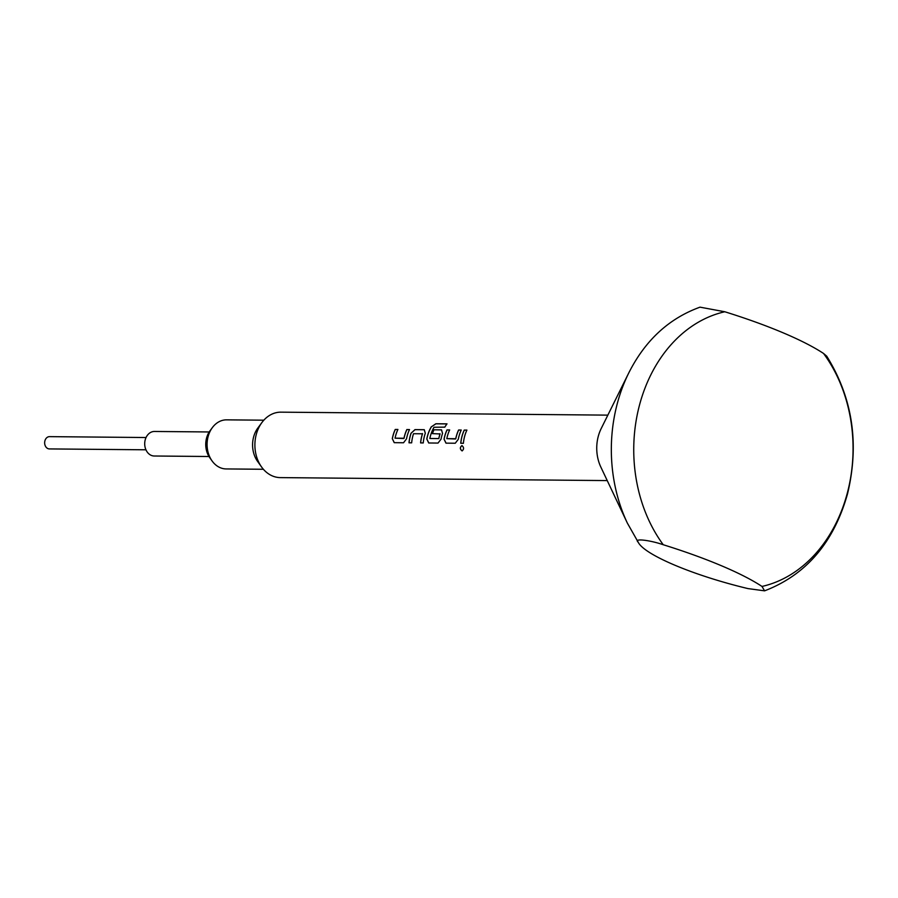 <?xml version="1.0" encoding="UTF-8"?>
<svg xmlns="http://www.w3.org/2000/svg" width="898" height="898" viewBox="0 0 898 898"><rect width="100%" height="100%" fill="white"/><g stroke="black" fill="none" stroke-linecap="round" stroke-linejoin="round"><path stroke-width="1.35" d="M461.987 445.599L462.01 445.599C459.843 447.361 459.911 449.123 462.178 450.908L462.111 450.919C464.086 449.168 464.03 447.395 461.942 445.599C459.787 447.361 459.843 449.135 462.111 450.919L462.178 450.908M212.051 460.91L209.75 457.688A19.823 15.592 -89.5 0 1 206.551 438.112A19.823 15.592 -89.5 0 1 209.997 430.804L212.355 427.616A24.549 19.296 90.5 0 0 208.089 436.664A24.549 19.296 90.5 0 0 212.051 460.91A24.549 19.296 90.5 0 0 226.161 468.936L263.383 469.272M263.832 420.185L226.61 419.849A24.549 19.296 90.5 0 0 212.355 427.616M607.845 415.134L280.928 412.16A32.732 25.739 90.5 0 0 261.924 422.52L257.838 428.032A24.549 19.296 90.5 0 0 253.584 437.079A24.549 19.296 90.5 0 0 257.535 461.325L261.52 466.915A32.732 25.739 90.5 0 0 280.333 477.613L607.239 480.587M261.924 422.52A32.732 25.739 90.5 0 0 256.233 434.587A32.732 25.739 90.5 0 0 261.52 466.915M761.987 586.439A139.459 109.668 90.5 0 0 847.342 492.991A139.459 109.668 90.5 0 0 823.545 353.464L826.721 356.169C852.629 397.87 859.566 443.78 847.51 493.9C833.804 542.527 806.168 574.843 764.591 590.839L761.987 586.439A163.638 31.127 -165.2 0 0 721.274 565.673A163.638 31.127 -165.2 0 0 663.252 544.738C650.747 540.371 633.068 537.88 638.209 542.235C644.281 554.807 693.615 575.607 747.989 588.594L764.591 590.839M601.222 428.492A36.818 28.949 90.5 0 0 598.248 436.439A36.818 28.949 90.5 0 0 600.863 467.117L627.376 523.13A143.13 112.542 90.5 0 1 617.207 403.876A143.13 112.542 90.5 0 1 628.746 372.973L601.222 428.492M628.746 372.973C645.179 340.353 668.943 318.42 700.025 307.161L724.809 311.763A163.638 31.127 14.8 0 1 782.832 332.687A163.638 31.127 14.8 0 1 823.545 353.464M208.976 456.51L154.243 456.004A12.269 9.653 -89.5 0 1 145.207 439.874A12.269 9.653 -89.5 0 1 154.467 431.467L209.2 431.96M145.947 449.797L49.412 448.921A6.14 4.827 -89.5 0 1 44.9 440.851A6.14 4.827 -89.5 0 1 49.525 436.641L146.048 437.528M395.255 429.435A32.732 25.739 90.5 0 0 392.942 435.833A32.732 25.739 90.5 0 0 392.303 438.695L394.233 442.669L403.528 442.759L406.536 438.83A32.732 25.739 90.5 0 1 407.187 435.957A32.732 25.739 90.5 0 1 409.499 429.57L406.85 429.536A32.732 25.739 90.5 0 0 404.527 435.934A32.732 25.739 90.5 0 0 403.999 438.246L395.064 438.168A32.732 25.739 90.5 0 1 395.603 435.856A32.732 25.739 90.5 0 1 397.915 429.457L395.311 429.48A32.642 25.672 90.5 0 0 392.359 438.718L394.301 442.68M411.06 433.162A32.732 25.739 90.5 0 0 410.195 435.99A32.732 25.739 90.5 0 0 409.005 442.804L411.666 442.826A32.732 25.739 90.5 0 1 412.844 436.013A32.732 25.739 90.5 0 1 413.529 433.712L422.464 433.79A32.732 25.739 90.5 0 0 421.779 436.091A32.732 25.739 90.5 0 0 420.59 442.905L423.25 442.939A32.732 25.739 90.5 0 1 424.428 436.114A32.732 25.739 90.5 0 1 425.304 433.285L424.271 429.704L414.988 429.614L411.116 433.184A32.642 25.672 90.5 0 0 409.073 442.804M424.327 429.738L415.044 429.659L411.116 433.184M431.332 426.774A32.732 25.739 90.5 0 0 427.437 436.147A32.732 25.739 90.5 0 0 426.797 439.01L428.728 442.983L438.022 443.073L441.041 439.144A32.732 25.739 90.5 0 1 441.681 436.271A32.732 25.739 90.5 0 1 442.546 433.442L441.524 429.861L433.914 429.783A32.732 25.739 90.5 0 0 432.376 433.611L440.009 433.947A32.732 25.739 90.5 0 0 439.324 436.26A32.732 25.739 90.5 0 0 438.785 438.561L429.85 438.482A32.732 25.739 90.5 0 1 430.389 436.17A32.732 25.739 90.5 0 1 434.003 427.268L444.824 427.134A32.732 25.739 90.5 0 1 447.013 423.856L435.867 423.755L431.388 426.831A32.642 25.672 90.5 0 0 426.853 439.032L428.795 442.995M439.919 433.678L440.065 433.981A32.642 25.672 90.5 0 0 438.841 438.583L438.785 438.561M441.58 429.895L433.914 429.783M447.002 429.906A32.732 25.739 90.5 0 0 444.69 436.305A32.732 25.739 90.5 0 0 444.05 439.167L445.98 443.141L455.264 443.23L458.283 439.302A32.732 25.739 90.5 0 1 458.934 436.428A32.732 25.739 90.5 0 1 461.246 430.041L458.597 430.007A32.732 25.739 90.5 0 0 456.274 436.406A32.732 25.739 90.5 0 0 455.735 438.718L446.811 438.639A32.732 25.739 90.5 0 1 447.339 436.327A32.732 25.739 90.5 0 1 449.662 429.929L447.058 429.951A32.642 25.672 90.5 0 0 444.106 439.189L446.048 443.152M464.255 430.063A32.732 25.739 90.5 0 0 461.942 436.462A32.732 25.739 90.5 0 0 460.753 443.275L463.402 443.298A32.732 25.739 90.5 0 1 464.592 436.484A32.732 25.739 90.5 0 1 466.904 430.086L464.311 430.108A32.642 25.672 90.5 0 0 460.82 443.275M422.487 433.566L422.52 433.824A32.642 25.672 90.5 0 0 420.657 442.916M403.763 438.527L395.064 438.168M438.841 438.583L429.85 438.482M455.511 438.999L446.811 438.639M627.376 523.13L638.209 542.235M724.809 311.763A139.459 109.668 90.5 0 0 639.466 405.211A139.459 109.668 90.5 0 0 663.252 544.738M466.893 430.131L464.311 430.108M449.64 429.974L447.058 429.951M458.597 430.007L458.654 430.052A32.642 25.672 90.5 0 0 455.802 438.74M461.224 430.075L458.654 430.052M446.968 423.912L435.912 423.811L431.388 426.831M433.97 429.828A32.642 25.672 90.5 0 0 432.443 433.611M397.893 429.502L395.311 429.48M406.85 429.536L406.906 429.581A32.642 25.672 90.5 0 0 404.055 438.269M409.477 429.603L406.906 429.581"/></g></svg>

